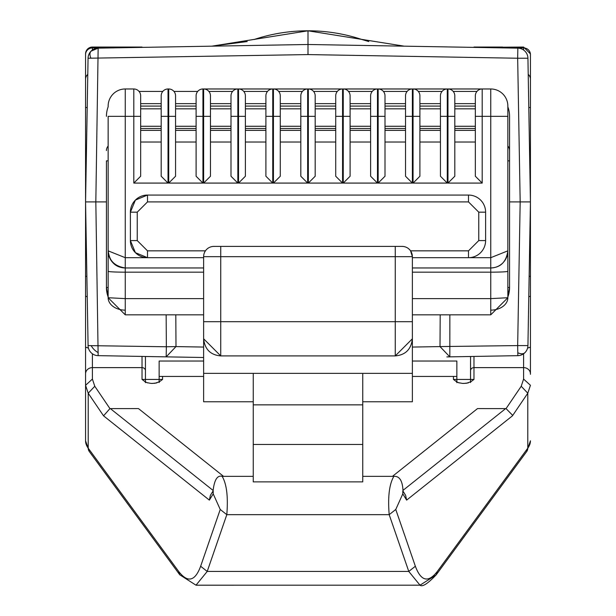 <?xml version="1.0" encoding="UTF-8"?>
<svg xmlns="http://www.w3.org/2000/svg" width="616" height="616" viewBox="0 0 616 616"><rect width="100%" height="100%" fill="white"/><g stroke="black" fill="none" stroke-linecap="round" stroke-linejoin="round"><path stroke-width="0.92" d="M362.154 39.593A171.109 171.109 0 0 0 254.085 39.516A171.109 171.109 0 0 1 362.154 39.593A171.109 171.109 0 0 0 308.008 30.8L211.819 46.169L247.201 41.542M530.438 321.683L530.438 374.305M106.437 201.909L85.562 201.909L88.065 58.235L308 54.578L308 44.491L457.141 47.093M509.563 201.909L522.753 201.909M447.57 46.924L446.854 46.916M168.43 356.895L169.146 356.903M446.854 356.903L447.57 356.895L446.854 356.903M97.444 355.632L166.174 356.856L166.351 346.77L175.999 346.585L166.174 356.856L203.626 357.503L145.445 356.495L145.445 382.667L145.222 381.774L146.87 382.644L151.166 383.421L155.001 383.267L159.359 381.774L159.136 382.536L159.359 381.774M470.555 382.536L470.555 356.495L470.539 381.974M85.562 385.285L92.4 379.086L92.4 367.621A6.845 6.206 0 0 0 85.562 373.82L85.562 440.794A68.445 26.742 0 0 0 88.211 448.171L88.211 393.208L85.562 385.285L85.562 321.691M86.864 276.476L85.562 276.261L85.562 53.9A6.845 6.845 0 0 1 92.4 47.055L113.298 47.055L113.259 47.933M527.612 347.971A6.845 1.54 0 0 0 530.438 346.723L530.438 70.578M113.298 47.055L142.026 47.055L113.298 47.055L113.359 47.886M456.864 382.667L456.864 377.454L456.864 382.667M88.065 58.235A10.264 10.264 0 0 1 98.152 48.148L308 44.491L517.848 48.148A10.264 10.264 0 0 1 527.935 58.235L530.438 201.909L528.297 324.624M308 54.578L517.671 58.235L520.173 201.909L530.438 201.909L527.935 345.584A10.264 10.264 0 0 1 517.848 355.663L447.562 356.895M520.173 201.909L517.671 345.584L517.848 355.663L518.557 355.632M98.206 352.598A10.264 5.929 -135 0 1 91.199 345.653L88.065 345.584A10.264 10.264 0 0 0 98.152 355.663L95.827 201.909L85.562 201.909L87.657 81.782M92.4 50.035L92.4 47.933A6.845 6.668 0 0 0 85.562 54.601L85.562 53.9M509.555 115.646L509.563 160.845L509.563 116.355A27.381 27.381 0 0 0 507.853 106.83L507.853 116.355L490.744 116.355L490.744 88.974A17.109 17.109 -178.8 0 1 507.853 106.091L507.853 271.279A17.109 0.893 180 0 1 490.744 272.172L490.744 298.621L507.853 297.728L490.744 314.838L490.744 298.621L412.373 298.621M125.256 314.838L108.146 297.728L125.256 298.621L125.256 272.172A17.109 0.893 180 0 1 108.146 271.279L108.146 297.728A17.109 12.412 180 0 0 125.256 310.141L125.256 314.838L203.626 314.838M523.6 353.784L523.6 379.086L530.438 385.285L527.789 393.208L512.45 415.831L406.637 500.123L405.628 495.38L403.087 491.237M512.45 415.831L512.42 415.107L506.059 408.608L477.523 408.585L392.461 476.353M402.802 490.913L402.795 493.863L395.765 509.478L389.189 514.668C387.718 496.95 389.274 484.184 393.855 476.353L362.755 476.353M362.755 481.874L253.245 481.874L253.245 444.459L362.755 444.459L362.755 481.874M253.245 476.353L222.145 476.353C226.68 483.93 228.236 496.696 226.811 514.668L220.235 509.478L213.205 493.863L213.198 490.883M403.08 492.407C402.825 481.242 399.753 475.891 393.863 476.353L393.894 476.353M254.085 39.516A171.109 171.109 0 0 1 308 30.8L404.196 46.169M308 30.8L308 44.491M465.257 201.909L468.499 201.909L468.499 195.064L147.501 195.064L135.404 200.077L130.392 212.174L130.392 240.579L135.404 252.675L147.501 257.688A17.109 17.109 0 0 1 130.392 240.579L130.392 212.174A17.109 17.109 0 0 1 147.501 195.064L468.499 195.064A17.109 17.109 0 0 1 485.608 212.174L485.608 240.579L485.608 212.174L478.763 212.174L478.763 240.579L485.608 240.579A17.109 17.109 0 0 1 468.499 257.688L468.499 250.843L410.572 250.843L412.373 256.664L412.373 401.763L362.755 401.763M205.428 250.843L147.501 250.843L137.237 240.579L137.237 212.174L147.501 201.909L150.743 201.909M168.43 46.924L169.146 46.916M90.952 58.166A10.264 5.929 -135 0 1 91.076 51.159L98.152 48.148L91.076 51.159A10.264 10.264 0 0 1 98.152 48.148L95.827 201.909M517.671 58.235L517.848 48.148A10.264 10.264 0 0 1 527.935 58.235L517.671 58.235M85.562 219.365L85.562 321.344M108.146 160.845L106.437 160.845L106.437 287.464L108.146 287.464M125.256 88.974L125.256 116.355L108.146 116.355L108.146 250.843L125.256 257.688L125.256 116.355L133.811 116.355L133.811 183.083L140.656 176.245L140.656 95.819A6.845 6.845 74.9 0 0 133.811 88.974L125.256 88.974A17.109 17.109 -178.2 0 0 108.146 106.091L108.146 106.83A27.381 27.381 0 0 0 106.437 116.355L106.445 115.646M133.811 183.083L168.029 183.083L168.029 116.355L161.192 116.355L161.192 95.819A6.845 6.845 0 0 1 168.029 88.974L168.715 88.974A6.845 6.845 0 0 1 175.56 95.819L175.56 116.355L168.715 116.355L168.715 183.083L202.941 183.083L202.941 116.355L203.626 116.355L203.626 183.083L237.845 183.083L237.845 116.355L238.531 116.355L238.531 183.083L272.749 183.083L272.749 116.355L273.435 116.355L273.435 183.083L307.661 183.083L307.661 116.355L308.339 116.355L308.339 183.083L342.565 183.083L342.565 116.355L343.251 116.355L343.251 183.083L377.469 183.083L377.469 116.355L378.155 116.355L378.155 183.083L412.373 183.083L412.373 116.355L413.059 116.355L413.059 183.083L447.285 183.083L447.285 116.355L447.971 116.355L447.971 183.083L482.189 183.083L482.189 116.355L490.744 116.355L490.744 257.688L507.853 250.843A17.109 17.109 0 0 1 504.281 261.307M203.626 88.974L237.845 88.974L203.626 88.974A6.845 6.845 0 0 1 210.472 95.819L210.472 116.355L203.626 116.355L203.626 88.974L202.941 88.974L202.941 116.355L196.096 116.355L196.096 176.245L202.941 183.083M238.531 88.974L272.749 88.974L238.531 88.974A6.845 6.845 0 0 1 245.376 95.819L245.376 116.355L238.531 116.355L238.531 88.974L237.845 88.974L237.845 116.355L231 116.355L231 176.245L237.845 183.083M273.435 88.974L307.661 88.974L273.435 88.974A6.845 6.845 0 0 1 280.28 95.819L280.28 116.355L273.435 116.355L273.435 88.974L272.749 88.974L272.749 116.355L265.904 116.355L265.904 176.245L272.749 183.083M308.339 88.974L342.565 88.974L308.339 88.974A6.845 6.845 0 0 1 315.184 95.819L315.184 116.355L308.339 116.355L308.339 88.974L307.661 88.974L307.661 116.355L300.816 116.355L300.816 176.245L307.661 183.083M343.251 88.974L377.469 88.974L343.251 88.974A6.845 6.845 0 0 1 350.096 95.819L350.096 116.355L343.251 116.355L343.251 88.974L342.565 88.974L342.565 116.355L335.72 116.355L335.72 176.245L342.565 183.083M378.155 88.974L412.373 88.974L378.155 88.974A6.845 6.845 0 0 1 385 95.819L385 116.355L378.155 116.355L378.155 88.974L377.469 88.974L377.469 116.355L370.624 116.355L370.624 176.245L377.469 183.083M413.059 88.974L447.285 88.974L413.059 88.974A6.845 6.845 0 0 1 419.904 95.819L419.904 116.355L413.059 116.355L413.059 88.974L412.373 88.974L412.373 116.355L405.528 116.355L405.528 176.245L412.373 183.083M447.971 88.974L482.189 88.974L447.971 88.974A6.845 6.845 0 0 1 454.808 95.819L454.808 116.355L447.971 116.355L447.971 88.974L447.285 88.974L447.285 116.355L440.44 116.355L440.44 176.245L447.285 183.083M88.103 346.292L85.562 201.909M507.853 287.464L509.563 287.464A27.381 27.381 0 0 1 507.853 296.989L509.563 287.464L509.563 160.845L507.853 160.845M490.744 314.838L412.373 314.838L482.189 314.838L449.849 314.838L449.826 356.856L440.001 346.585L517.671 345.584L527.935 345.584L527.897 346.292M91.199 345.653L166.351 346.77L166.151 314.838M470.555 377.454L470.555 356.495M507.853 146.046A6.845 6.845 0 0 1 509.563 150.574A6.845 6.845 0 0 0 507.853 146.046M108.146 296.989L106.437 287.464A27.381 27.381 0 0 0 108.146 296.989A27.381 27.381 0 0 1 106.437 287.464M108.146 146.046A6.845 6.845 0 0 0 106.437 150.574M145.445 356.495L145.445 381.959L147.709 382.906M473.974 47.386L523.6 47.055L523.6 47.933A6.845 6.668 0 0 1 530.438 54.601L530.438 79.295A6.845 6.668 0 0 0 528.212 74.374M470.624 381.905L473.974 379.433L473.974 367.621A3.419 3.103 180 0 0 470.555 370.724M473.974 47.055L502.702 47.055L502.641 47.886M145.445 370.724A3.419 3.103 180 0 0 142.026 367.621L142.026 379.433L145.376 381.905M412.373 361.038L456.864 361.038L456.864 381.959L459.128 382.906M456.864 376.438L453.445 376.438L453.445 379.433L456.795 381.905M502.741 47.933L502.702 47.055M507.853 271.279L507.853 297.728A17.109 12.412 0 0 1 490.744 310.141M475.344 106.091L454.808 106.091L475.344 106.091M440.44 106.091L419.904 106.091L440.44 106.091M405.528 106.091L385 106.091L405.528 106.091M370.624 106.091L350.096 106.091L370.624 106.091M335.72 106.091L315.184 106.091L335.72 106.091M300.816 106.091L280.28 106.091L300.816 106.091M265.904 106.091L245.376 106.091L265.904 106.091M231 106.091L210.472 106.091L231 106.091M196.096 106.091L175.56 106.091L196.096 106.091M161.192 106.091L140.656 106.091L161.192 106.091M203.626 272.172L125.256 272.172L125.256 267.96A17.109 17.109 0 0 1 108.146 250.843L108.146 271.279M159.205 381.905L162.555 379.433L162.555 376.438L159.136 376.438L159.121 381.974M203.626 361.038L159.136 361.038L159.136 376.438L203.626 376.438M415.361 566.25C420.967 581.296 428.282 583.036 437.306 571.471L436.105 574.951L420.012 585.2L408.778 571.44L415.361 566.25L395.765 509.478M179.895 574.951L178.694 571.471L88.211 448.171A6.845 6.06 -36.3 0 0 89.274 451.482L85.562 440.794M220.235 509.478L200.639 566.25L207.222 571.44L196.004 585.192L179.787 574.805M420.474 585.177L196.204 585.192M453.684 376.438L455.863 376.438M453.445 376.438L412.373 376.438M502.587 263.194A17.109 17.109 0 0 1 490.744 267.96L412.373 267.96L490.744 267.96L490.744 272.172L412.373 272.172M507.853 250.843C506.306 261.892 500.6 267.598 490.744 267.96L490.744 257.688L412.373 257.688M147.501 250.843L147.501 257.688L203.626 257.688L125.256 257.688L125.256 267.952C115.415 267.613 109.71 261.908 108.146 250.843M92.4 379.086L94.787 386.263L88.211 393.208L103.55 415.831L109.941 408.608L94.787 386.263M223.539 476.353L138.477 408.585L109.941 408.608M490.744 88.974L482.189 88.974A6.845 6.845 -84.5 0 0 475.344 95.819L475.344 176.245L482.189 183.083M212.913 491.237L210.372 495.38L209.363 500.123L213.205 493.863M447.971 183.083L454.808 176.245L454.808 116.355M454.808 142.019L475.344 142.019L475.344 176.245M413.059 183.083L419.904 176.245L419.904 116.355M419.904 142.019L440.44 142.019L440.44 176.245M378.155 183.083L385 176.245L385 116.355M385 142.019L405.528 142.019L405.528 176.245M343.251 183.083L350.096 176.245L350.096 116.355M350.096 142.019L370.624 142.019L370.624 176.245M308.339 183.083L315.184 176.245L315.184 116.355M315.184 142.019L335.72 142.019L335.72 176.245M273.435 183.083L280.28 176.245L280.28 116.355M280.28 142.019L300.816 142.019L300.816 176.245M238.531 183.083L245.376 176.245L245.376 116.355M245.376 142.019L265.904 142.019L265.904 176.245M203.626 183.083L210.472 176.245L210.472 116.355M210.472 142.019L231 142.019L231 176.245M168.715 183.083L175.56 176.245L175.56 116.355M175.56 142.019L196.096 142.019L196.096 176.245M161.192 116.355L161.192 176.245L168.029 183.083M140.656 142.019L161.192 142.019L161.192 176.245M412.373 338.461L412.373 321.352M203.626 338.461L203.626 321.352M475.344 142.019L475.344 108.824L454.808 108.824M475.344 130.384L454.808 130.384M440.44 116.355L440.44 95.819A6.845 6.845 0 0 1 447.285 88.974M440.44 142.019L440.44 108.824L419.904 108.824M440.44 130.384L419.904 130.384M405.528 116.355L405.528 95.819A6.845 6.845 0 0 1 412.373 88.974M405.528 142.019L405.528 108.824L385 108.824M405.528 130.384L385 130.384M370.624 116.355L370.624 95.819A6.845 6.845 0 0 1 377.469 88.974M370.624 142.019L370.624 108.824L350.096 108.824M370.624 130.384L350.096 130.384M335.72 116.355L335.72 95.819A6.845 6.845 0 0 1 342.565 88.974M335.72 142.019L335.72 108.824L315.184 108.824M335.72 130.384L315.184 130.384M300.816 116.355L300.816 95.819A6.845 6.845 0 0 1 307.661 88.974M300.816 142.019L300.816 108.824L280.28 108.824M300.816 130.384L280.28 130.384M265.904 116.355L265.904 95.819A6.845 6.845 0 0 1 272.749 88.974M265.904 142.019L265.904 108.824L245.376 108.824M265.904 130.384L245.376 130.384M231 116.355L231 95.819A6.845 6.845 0 0 1 237.845 88.974M231 142.019L231 108.824L210.472 108.824M231 130.384L210.472 130.384M196.096 116.355L196.096 95.819A6.845 6.845 0 0 1 202.941 88.974M196.096 142.019L196.096 108.824L175.56 108.824M196.096 130.384L175.56 130.384M161.192 142.019L161.192 108.824L140.656 108.824M161.192 130.384L140.656 130.384M253.245 401.763L203.626 401.763L203.626 373.358L253.245 373.358L253.245 444.459M253.245 404.858L362.755 404.858L362.755 444.459M253.245 373.358L362.755 373.358L362.755 404.858M454.808 128.521L475.344 128.521M419.904 128.521L440.44 128.521M385 128.521L405.528 128.521M350.096 128.521L370.624 128.521M315.184 128.521L335.72 128.521M280.28 128.521L300.816 128.521M245.376 128.521L265.904 128.521M210.472 128.521L231 128.521M175.56 128.521L196.096 128.521M140.656 128.521L161.192 128.521M203.626 321.683L203.626 338.792C204.789 349.303 210.487 355.001 220.736 355.909L395.264 355.909C405.513 355.001 411.211 349.303 412.373 338.792L395.264 355.909L395.264 256.664L203.626 256.664L203.626 321.683L220.736 321.683L220.736 246.4L213.891 246.4L402.109 246.4A10.264 10.264 0 0 1 412.373 256.664L395.264 256.664L395.264 246.4M362.755 373.358L412.373 373.358M203.626 256.664A10.264 10.264 0 0 1 213.891 246.4M412.373 338.792L412.373 321.683L220.736 321.683L220.736 355.909L203.626 338.792L203.626 373.358M125.256 267.96L203.626 267.96M527.935 345.584A10.264 10.264 0 0 1 524.924 352.66A10.264 5.929 -135 0 1 517.794 352.722M110.688 47.933L92.4 47.933L92.4 47.055L142.026 47.055M505.667 408.585L403.072 490.313M389.189 514.668L226.811 514.668L207.222 571.44L408.778 571.44L389.189 514.668M530.438 107.407L528.798 107.638M85.562 107.407L87.203 107.638M85.562 79.295A6.845 6.668 0 0 1 87.788 74.374M529.136 276.476L530.438 276.261M509.563 287.464A27.381 27.381 0 0 1 507.853 296.989M139.062 91.43L162.786 91.43M173.966 91.43L197.69 91.43M208.878 91.43L232.594 91.43M243.782 91.43L267.498 91.43M278.686 91.43L302.41 91.43M313.59 91.43L337.314 91.43M348.502 91.43L372.218 91.43M383.406 91.43L407.122 91.43M418.31 91.43L442.034 91.43M453.214 91.43L476.938 91.43M528.782 296.758A6.845 1.54 0 0 0 530.438 295.757M530.438 373.82A6.845 6.206 0 0 0 523.6 367.621L473.974 367.621L473.974 356.433M440.201 314.838L440.001 346.585L412.373 347.07M140.656 103.634L161.192 103.634M175.56 103.634L196.096 103.634M210.472 103.634L231 103.634M245.376 103.634L265.904 103.634M280.28 103.634L300.816 103.634M315.184 103.634L335.72 103.634M350.096 103.634L370.624 103.634M385 103.634L405.528 103.634M419.904 103.634L440.44 103.634M454.808 103.634L475.344 103.634M203.626 347.07L175.999 346.585L175.799 314.838M87.218 296.758A6.845 1.54 180 0 1 85.562 295.757M142.026 356.433L142.026 367.621L92.4 367.621L92.4 353.784M505.312 47.933L523.6 47.933L523.6 50.035M523.6 379.086L521.213 386.263L527.789 393.208L527.789 448.171A68.445 26.742 0 0 0 530.438 440.794L526.726 451.482L436.243 574.782M453.445 379.433L473.974 379.433M85.562 346.723A6.845 1.54 0 0 0 88.388 347.971M142.026 379.433L162.555 379.433M437.306 571.471L527.789 448.171A6.845 6.06 36.3 0 1 526.726 451.482M406.637 500.123L402.795 493.863M200.639 566.25C195.041 581.342 187.726 583.082 178.694 571.471M103.55 415.831L209.363 500.123M521.213 386.263L506.059 408.608M168.029 88.974L168.029 116.355L168.715 116.355L168.715 88.974M482.189 88.974L482.189 116.355L475.344 116.355M203.626 298.621L125.256 298.621L125.256 310.141M140.656 116.355L133.811 116.355L133.811 88.974M212.928 490.313L110.333 408.585M137.237 240.579L130.392 240.579M137.237 212.174L130.392 212.174M478.763 212.174L468.499 201.909L147.501 201.909L147.501 195.064M478.763 240.579L468.499 250.843M454.808 126.28L475.344 126.28M419.904 126.28L440.44 126.28M385 126.28L405.528 126.28M350.096 126.28L370.624 126.28M315.184 126.28L335.72 126.28M280.28 126.28L300.816 126.28M245.376 126.28L265.904 126.28M210.472 126.28L231 126.28M175.56 126.28L196.096 126.28M140.656 126.28L161.192 126.28M368.799 41.542L361.915 39.516M156.872 382.906L152.291 383.452M468.291 382.906L463.709 383.452M523.6 47.055L530.438 53.9M456.864 382.536L456.641 381.774L458.289 382.644L462.585 383.421L466.42 383.267L470.778 381.774M179.756 574.782L89.274 451.482M436.213 574.805C427.789 583.698 422.376 587.163 419.966 585.185M108.146 250.858C108.963 260.499 114.607 266.197 125.079 267.952M212.92 492.4C214.045 480.311 217.125 474.967 222.137 476.353M395.264 355.909L220.736 355.909"/></g></svg>

